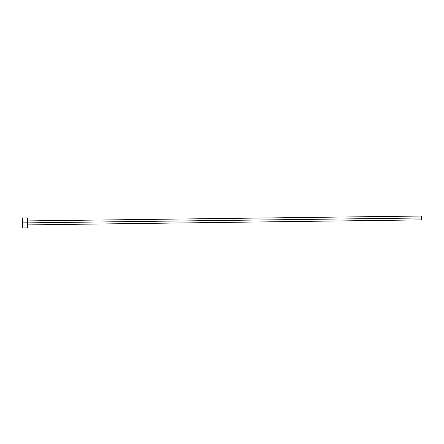<?xml version="1.0" encoding="UTF-8"?>
<svg xmlns="http://www.w3.org/2000/svg" width="444" height="444" viewBox="0 0 444 444"><rect width="100%" height="100%" fill="white"/><g stroke="black" fill="none" stroke-linecap="round" stroke-linejoin="round"><path stroke-width="0.67" d="M421.8 217.982L27.744 222.866L421.8 217.982L421.628 216.028L421.678 220.03L421.8 217.982M22.955 222.86A5.001 0.377 89.3 0 1 22.644 227.972A5.001 0.377 89.3 0 1 22.206 223.082A5.001 0.377 89.3 0 1 22.516 217.971A5.001 0.377 89.3 0 1 22.955 222.86L27.744 222.805L22.955 222.86L22.65 227.972L22.267 219.514L22.439 218.087L22.661 218.309L22.955 222.86M22.644 227.972L27.434 227.916A5.001 0.377 -90.7 0 0 27.744 222.805A5.001 0.377 -90.7 0 0 27.306 217.91L27.744 222.805L27.367 227.839M26.995 221.101L27.162 218.331M27.289 227.578L27.051 224.93M27.017 223.998L26.995 223.021M27.395 224.914L421.617 219.891M421.523 218.831L421.5 218.071M22.516 217.971L27.306 217.91M27.345 220.912L421.628 216.028"/></g></svg>
